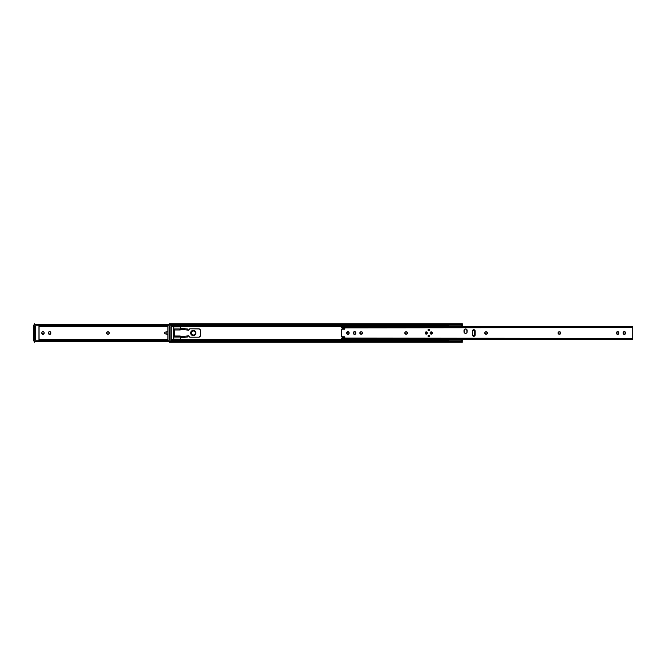 <?xml version="1.0" encoding="UTF-8"?>
<svg xmlns="http://www.w3.org/2000/svg" width="666" height="666" viewBox="0 0 666 666"><rect width="100%" height="100%" fill="white"/><g stroke="black" fill="none" stroke-linecap="round" stroke-linejoin="round"><path stroke-width="1" d="M34.898 326.964A0.683 0.683 0 0 0 35.29 326.848L34.898 326.964A0.683 0.683 0 0 0 35.44 326.706L35.29 326.848M106.552 333.233A1.182 1.182 0 0 0 106.726 333.649L107.051 332.018L108.958 332.168L109.307 333L108.783 333.982L106.876 333.832A1.182 1.182 0 0 0 107.709 334.182A1.182 1.182 0 0 1 106.527 333A1.182 1.182 0 0 0 106.552 333.225M35.29 339.152A0.683 0.683 0 0 0 34.898 339.036L35.539 339.477M39.069 339.477L167.874 339.477L39.069 339.477M167.874 326.523L39.069 326.523L167.874 326.523M49.409 331.635L49.184 331.701A1.182 1.182 0 0 0 48.485 332.559L49.184 331.701L50.092 331.701L50.799 333.441L49.409 334.365L48.46 332.792A1.182 1.182 0 0 1 49.642 331.61A1.182 1.182 0 0 1 50.816 332.792L50.816 333.208A1.182 1.182 0 0 1 49.642 334.39A1.182 1.182 0 0 1 48.46 333.208A1.182 1.182 0 0 0 50.474 334.049L50.624 333.866M42.141 331.959L42 332.134A1.182 1.182 0 0 0 41.8 332.792L42.141 331.959L43.207 331.635L44.064 332.342L44.139 333.441L42.749 334.365L41.8 332.792A1.182 1.182 0 0 1 42.982 331.61A1.182 1.182 0 0 1 44.156 332.792L44.156 333.208A1.182 1.182 0 0 1 42.982 334.39A1.182 1.182 0 0 1 41.8 333.208A1.182 1.182 0 0 0 41.991 333.866L42.141 334.041M164.444 333.791L164.977 333.791L164.36 333.699L164.369 332.267L164.977 332.209L164.444 332.209M164.36 332.267L167.874 331.643L164.36 332.301L164.36 333.699L166.142 333.957L166.142 332.043L167.874 331.643M109.107 332.342L108.958 332.168A1.182 1.182 0 0 0 108.125 331.818A1.182 1.182 0 0 1 109.307 333A1.182 1.182 0 0 1 108.125 334.182A1.182 1.182 0 0 0 108.958 333.841L109.107 333.658M107.476 334.157L108.125 334.182M42.749 334.365L42.982 334.39A1.182 1.182 0 0 0 43.806 334.049M43.806 331.951A1.182 1.182 0 0 0 42.982 331.61L42.749 331.635M39.069 325.632L167.874 325.632L39.069 325.632M34.64 324.767L34.64 323.768L34.64 324.767L35.206 324.95A1.573 1.116 0 0 0 35.664 325.133L34.649 324.941M34.674 340.959L35.206 341.05L34.674 341.417L35.681 340.867A1.573 1.116 180 0 0 35.206 341.05L34.64 341.233L34.64 342.257L34.64 341.159M167.874 340.368L39.069 340.368L167.874 340.368M34.64 326.964L34.64 339.036L35.473 339.036L34.64 339.036L34.64 337.462L35.473 337.462L35.473 326.964L34.64 326.964L35.473 326.964L35.473 328.538L34.64 328.538L34.64 337.462L35.473 337.462L35.473 328.538L34.64 328.538L34.64 326.964M171.179 340.867L167.974 340.767L167.974 325.133L170.729 325.133L38.961 325.199L167.882 325.199L167.874 340.767L38.961 340.801L167.974 340.867L170.729 340.867L167.874 340.767L167.974 325.233L460.697 325.199L171.179 325.199L171.179 340.767L460.697 340.801L167.974 340.867L167.874 325.233L171.179 325.233L171.179 340.867L171.179 325.133M169.156 324.767L169.156 323.768L169.156 324.767L36.214 324.608L36.214 325.199L36.214 324.608L169.156 324.841M35.206 324.35L36.214 324.608A1.573 1.116 180 0 1 35.206 324.35L169.156 324.35L35.206 324.35M169.156 341.65L35.206 341.65L34.665 342.141L35.206 341.65L169.156 341.65M170.18 340.867A1.573 1.116 180 0 0 169.73 341.05L35.206 341.65A1.573 1.116 0 0 1 36.214 341.392L169.156 341.392L169.314 340.784L169.73 341.05L169.156 341.233L169.156 342.257L169.314 340.784L170.196 340.867M36.214 340.801L36.214 341.392L36.214 340.801M34.724 341.4L35.864 341.417M42.974 331.61A1.182 1.182 0 0 0 42 332.134M42 333.866A1.182 1.182 0 0 0 42.974 334.39M43.814 334.041A1.182 1.182 0 0 0 44.156 333.208M41.8 333.208L41.8 332.792M50.733 332.342A1.182 1.182 0 0 0 49.192 331.701M48.485 332.559A1.182 1.182 0 0 0 48.46 332.792L48.46 333.208M50.474 334.041A1.182 1.182 0 0 0 50.816 333.208M106.552 332.775A1.182 1.182 0 0 0 106.527 332.992A1.182 1.182 0 0 1 107.709 331.818A1.182 1.182 0 0 0 106.876 332.168M106.726 332.351A1.182 1.182 0 0 0 106.552 332.767M107.709 331.818L108.125 331.818M164.36 333.699L167.874 334.357L166.142 333.957L166.142 332.043M174.4 332.209L173.618 332.209L174.4 332.209M173.618 333.791L174.4 333.791L173.618 333.791M34.898 339.036A0.683 0.683 0 0 1 35.44 339.294M35.473 339.036L35.473 337.462L35.473 339.036M169.422 326.964A0.683 0.683 0 0 0 169.805 326.848L169.422 326.964A0.683 0.683 0 0 0 169.955 326.706L169.805 326.848M462.271 326.523L460.481 326.523L462.271 326.64L462.271 324.95L462.271 326.523M171.279 325.632L448.318 325.632L171.279 325.632M461.172 326.04L462.271 325.632L461.754 325.632L462.062 324.7M448.318 324.975L448.318 326.523L171.279 326.523L448.651 326.723L448.318 325.199M462.262 341.4L462.271 339.36L460.481 339.477L462.271 339.477L462.271 340.368L461.754 340.368L460.198 339.277L462.271 340.368L462.262 341.4L461.705 341.05A1.573 1.116 180 0 0 460.697 340.801L462.237 341.417L461.047 341.417M448.318 340.368L171.279 340.368L448.318 340.368M448.318 341.025L448.651 339.277L171.279 339.477L448.318 339.477L448.318 340.801M169.805 339.152A0.683 0.683 0 0 0 169.422 339.036L170.055 339.477M179.454 336.488L180.045 335.997L180.603 336.372L180.636 339.152L173.626 339.102L173.618 326.939L180.594 326.84L180.644 328.28L181.169 328.338L180.686 328.288L180.694 326.939M181.169 337.662L181.169 336.613L187.462 335.947L187.462 336.996L187.979 336.938L187.987 335.889L181.169 336.613L181.169 337.662L187.462 336.996L180.644 337.72L180.594 339.161L173.618 339.061L173.618 326.939L180.594 326.84M462.271 324.767L462.271 323.743L462.271 324.767M461.047 324.583L462.196 324.6M461.705 324.95L170.729 324.608L170.729 325.199L170.729 324.608L461.705 324.35L170.729 324.608A1.573 1.116 180 0 1 169.73 324.35L461.705 324.35L462.271 323.768L461.705 324.35A1.573 1.116 180 0 1 460.697 324.608L460.697 325.199A1.573 1.116 0 0 0 461.705 324.95M169.156 326.964L169.156 339.036L169.996 339.036L169.156 339.036L169.156 337.462L169.996 337.462L169.996 326.964L169.156 326.964L169.996 326.964L169.996 328.538L169.156 328.538L169.156 337.462L169.996 337.462L169.996 328.538L169.156 328.538L169.156 326.964M170.196 325.133L169.73 324.95A1.573 1.116 0 0 0 170.18 325.133M461.705 341.65L169.73 341.65L169.189 342.141L169.73 341.65L461.705 341.65L169.73 341.65A1.573 1.116 0 0 1 170.729 341.392L460.697 341.392L460.697 340.801L460.697 341.392A1.573 1.116 0 0 1 461.705 341.65L461.705 341.65M462.271 342.232L169.156 342.257M170.729 340.801L170.729 341.392L170.729 340.801M169.239 341.4L170.388 341.417M169.172 324.6L170.388 324.583M169.422 339.036A0.683 0.683 0 0 1 169.955 339.294M169.996 339.036L169.996 337.462L169.996 339.036M180.644 328.28L180.644 329.329L187.987 330.111L187.462 330.053L187.979 330.111L187.987 329.062L180.644 328.28L180.045 330.003A0.599 0.599 0 0 1 179.903 329.986L179.47 329.578A0.599 0.599 0 0 0 180.045 330.003A0.599 0.599 0 0 1 179.903 329.986L179.437 328.937L179.437 329.395L179.437 328.937L174.4 328.937L174.4 336.014L180.036 335.997L180.644 336.605A0.599 0.599 0 0 0 179.562 336.238A0.599 0.599 0 0 0 179.437 336.605L179.903 336.014A0.599 0.599 0 0 1 180.644 336.605L180.644 337.72M189.935 337.196L198.793 337.196L189.935 337.196A0.524 0.524 0 0 1 189.485 336.938L188.969 336.039A0.524 0.524 0 0 0 188.245 335.855L188.969 336.039A0.524 0.524 0 0 0 187.987 336.305L188.744 335.83L189.935 337.196L198.793 337.196L200.341 335.93L200.341 330.07L199.4 328.921L189.935 328.804L188.511 330.219A0.524 0.524 0 0 1 187.987 329.695L188.245 330.145A0.524 0.524 0 0 0 188.511 330.219L188.37 330.203M180.161 329.986L179.454 329.512M180.161 336.014L180.636 336.488M181.169 328.338L181.169 329.387L187.462 330.053L187.462 329.004L181.169 328.338L181.169 329.387L180.603 329.628A0.599 0.599 0 0 0 180.644 329.395A0.599 0.599 0 0 1 180.045 330.003A0.599 0.599 0 0 0 180.603 329.628M179.437 328.937L174.4 328.937L174.4 329.986L179.903 329.986L174.4 329.986L174.4 337.063L179.437 337.063L179.437 336.605L179.437 337.063L174.4 337.063L174.4 336.014L179.57 336.222M199.101 337.163A1.573 1.573 0 0 0 199.908 336.738L200.25 336.222M200.25 329.778L199.908 329.262A1.573 1.573 0 0 0 199.101 328.838L199.4 328.921M189.802 328.821L189.677 328.871A0.524 0.524 0 0 0 189.485 329.062A0.524 0.524 0 0 1 189.935 328.804L198.793 328.804A1.573 1.573 0 0 1 200.366 330.378L200.366 335.622A1.573 1.573 0 0 1 198.793 337.196M189.485 329.062L188.969 329.961A0.524 0.524 0 0 1 188.511 330.219L188.22 330.128M187.462 335.947L187.462 336.996L187.987 336.938L187.987 335.889L187.462 335.947L187.987 335.889M200.25 336.23A1.573 1.573 0 0 0 200.366 335.622L200.366 330.378A1.573 1.573 0 0 0 200.25 329.77M198.793 328.804L189.935 328.804M188.511 330.219A0.524 0.524 0 0 0 188.969 329.961M187.987 330.111L187.987 329.062L187.462 329.004L187.462 330.053M181.169 336.613L180.653 336.671L181.169 336.613M187.987 336.305L187.987 336.938M187.987 329.062L187.987 329.695M195.388 333A2.098 2.098 0 0 1 193.29 335.098A2.098 2.098 0 0 1 191.192 333L190.667 333A2.622 2.622 0 0 0 193.29 335.622A2.622 2.622 0 0 0 195.912 333L194.455 334.748L193.29 335.098L191.8 334.482L191.192 333L191.8 331.518L193.29 330.902L194.455 331.252L195.912 333A2.622 2.622 0 0 1 193.29 335.622A2.622 2.622 0 0 1 190.667 333A2.622 2.622 0 0 1 193.29 330.378A2.622 2.622 0 0 1 195.912 333L195.138 334.856L193.29 335.622L191.433 334.856L190.667 333L191.433 331.144L193.29 330.378L195.138 331.144L195.912 333A2.622 2.622 0 0 0 193.29 330.378A2.622 2.622 0 0 0 190.667 333L191.192 333A2.098 2.098 0 0 1 193.29 330.902A2.098 2.098 0 0 1 195.388 333M462.062 341.3L461.763 340.368M462.054 340.659L462.062 341.367M461.372 340.093L460.805 339.702M428.08 335.781L429.087 335.473L429.279 336.422L428.33 336.613L428.23 335.564A0.683 0.683 0 0 0 428.713 336.721A0.683 0.683 0 0 1 428.03 336.039A0.683 0.683 0 0 1 428.713 335.364A0.683 0.683 0 0 0 428.23 335.556M429.195 330.436A0.683 0.683 0 0 0 428.713 329.279A0.683 0.683 0 0 0 428.221 330.436L428.138 329.578L428.971 329.329L429.379 330.095L428.713 330.636A0.683 0.683 0 0 1 428.03 329.961A0.683 0.683 0 0 1 428.713 329.279A0.683 0.683 0 0 1 429.387 329.961A0.683 0.683 0 0 1 428.713 330.636L428.08 330.219M428.23 330.444A0.683 0.683 0 0 0 429.187 330.444M425.308 333.616A1.099 1.099 0 0 0 426.215 334.099A1.099 1.099 0 0 1 425.116 333A1.099 1.099 0 0 1 426.215 331.901A1.099 1.099 0 0 0 425.308 332.384M425.133 332.792A1.099 1.099 0 0 0 425.133 333.208L425.299 332.384A1.099 1.099 0 0 0 425.141 332.784M431.202 331.901A1.099 1.099 0 0 0 430.186 332.575L430.985 331.918L432.117 332.384L432.117 333.616L431.202 334.099A1.099 1.099 0 0 1 430.103 333A1.099 1.099 0 0 1 431.202 331.901A1.099 1.099 0 0 1 432.301 333A1.099 1.099 0 0 1 431.202 334.099L430.985 334.082A1.099 1.099 0 0 0 431.984 332.226A1.099 1.099 0 0 0 431.202 331.901M430.186 333.425A1.099 1.099 0 0 0 430.985 334.082L430.186 332.575M475.083 335.439L474.342 336.172A1.365 1.365 0 0 0 475.083 335.439L474.084 336.255L472.685 335.672L472.485 330.819L473.551 329.745L474.958 330.328L475.183 334.915A1.365 1.365 0 0 1 473.817 336.28L474.084 336.255M466.466 333.1A1.573 1.573 0 0 0 466.691 332.908L465.584 333.366L464.277 332.667L464.277 329.662L465.276 328.987L466.7 329.42L467.041 332.392A1.573 1.573 0 0 0 467.157 331.793A1.573 1.573 0 0 1 465.584 333.366A1.573 1.573 0 0 0 466.458 333.108M467.041 332.392L466.7 332.908A1.573 1.573 0 0 0 467.033 332.401M344.572 328.205L342.374 328.363A0.416 0.416 0 0 1 342.332 328.363L342.332 328.363A0.416 0.416 0 0 1 341.916 327.988L342.182 328.338A0.416 0.416 0 0 0 342.374 328.363L344.405 328.171L344.83 328.804L341.683 329.287L341.683 336.713L344.572 336.805L344.83 337.404L342.066 337.729L341.683 339.352L632.7 339.36L632.7 338.411L341.683 338.411L341.683 339.36M624.358 334.39A1.182 1.182 0 0 1 623.176 333.208A1.182 1.182 0 0 0 625.191 334.049A1.182 1.182 0 0 0 625.54 333.208A1.182 1.182 0 0 1 624.358 334.39L623.176 333.208L623.376 332.134L624.358 331.61L625.54 332.792L624.591 334.365M348.576 334.19L346.944 333.866L347.269 331.81L348.901 332.134L348.759 334.041A1.182 1.182 0 0 0 349.101 333.208A1.182 1.182 0 0 1 347.927 334.39A1.182 1.182 0 0 0 348.751 334.049M354.587 334.39A1.182 1.182 0 0 1 353.405 333.208A1.182 1.182 0 0 0 355.419 334.049A1.182 1.182 0 0 0 355.769 333.208A1.182 1.182 0 0 1 354.587 334.39L353.405 333.208L354.354 331.635L355.744 332.559L355.677 333.658L354.812 334.365M617.698 334.39A1.182 1.182 0 0 1 616.516 333.208L616.541 333.441A1.182 1.182 0 0 0 618.88 333.208A1.182 1.182 0 0 1 617.698 334.39L616.516 333.208L617.465 331.635L618.856 332.559L618.789 333.658L617.931 334.365M341.908 338.087L632.7 338.411L632.7 327.589L341.891 327.863M341.833 329.237A0.841 0.841 0 0 0 341.683 329.287L341.683 336.713A0.841 0.841 0 0 0 341.999 336.78L344.405 336.78L341.999 336.78M425.441 332.217L426.64 331.984L427.322 333L426.64 334.016L425.441 333.783M361.688 331.843L362.437 332.342L362.545 333.45L360.805 334.157L359.881 332.767L361.455 331.818A1.182 1.182 0 0 1 362.637 333A1.182 1.182 0 0 1 361.455 334.182A1.182 1.182 0 0 0 362.612 333.233M486.58 331.843L486.355 331.818A1.182 1.182 0 0 1 487.529 333A1.182 1.182 0 0 1 486.355 334.182L485.93 334.182A1.182 1.182 0 0 1 485.705 334.157L485.93 334.182A1.182 1.182 0 0 1 484.748 333A1.182 1.182 0 0 1 485.93 331.818L487.445 332.55L486.804 334.091L484.84 333.45L484.948 332.342L485.93 331.818A1.182 1.182 0 0 0 485.705 331.843M405.76 334.157L405.994 334.182A1.182 1.182 0 0 1 404.811 333A1.182 1.182 0 0 1 405.994 331.818L407.5 332.55L406.859 334.091L404.903 333.45L405.011 332.342L405.994 331.818A1.182 1.182 0 0 0 405.336 332.018L405.153 332.168M560.722 333.45L560.289 333.982A1.182 1.182 0 0 0 559.865 331.843L560.789 333.233L559.207 334.182L558.374 333.832L558.05 332.767L559.631 331.818A1.182 1.182 0 0 1 560.814 333A1.182 1.182 0 0 1 559.631 334.182A1.182 1.182 0 0 0 559.856 334.157M341.683 327.705L341.683 326.648L341.683 327.589L632.7 327.589L632.7 326.64L632.7 339.352M344.405 337.829L342.374 337.637L344.405 337.829A0.416 0.416 0 0 0 344.797 337.57L344.83 337.404A0.416 0.416 0 0 1 344.405 337.829L344.572 337.795M344.572 336.805L344.405 336.78A0.416 0.416 0 0 1 344.83 337.196A0.416 0.416 0 0 0 344.405 336.78M344.405 329.22L341.999 329.22L344.405 329.22A0.416 0.416 0 0 0 344.705 329.104L344.83 328.804A0.416 0.416 0 0 1 344.405 329.22L344.572 329.195M344.705 329.096A0.416 0.416 0 0 0 344.83 328.804L344.797 328.43A0.416 0.416 0 0 0 344.405 328.171A0.416 0.416 0 0 1 344.83 328.596A0.416 0.416 0 0 0 344.797 328.438M473.301 329.828L472.452 331.085A1.365 1.365 0 0 1 473.817 329.72A1.365 1.365 0 0 1 475.183 331.085L475.158 330.819M474.575 329.953A1.365 1.365 0 0 0 474.342 329.828L474.575 329.953A1.365 1.365 0 0 1 475.083 330.561L474.783 330.12M474.342 329.828L473.551 329.745M472.852 335.88L472.56 335.439A1.365 1.365 0 0 0 473.06 336.047L473.817 336.28A1.365 1.365 0 0 1 472.452 334.915L472.485 335.181M464.044 330.228L464.011 331.793A1.573 1.573 0 0 0 464.71 333.1L465.584 333.366A1.573 1.573 0 0 1 464.011 331.793L464.127 332.392M465.584 333.366L466.183 333.25M467.124 332.101L467.157 330.536A1.573 1.573 0 0 0 464.843 329.146A1.573 1.573 0 0 0 464.011 330.536A1.573 1.573 0 0 1 465.584 328.962A1.573 1.573 0 0 1 467.157 330.536M465.584 328.962L464.985 329.079M623.268 332.342L623.701 331.81A1.182 1.182 0 0 0 623.176 332.792A1.182 1.182 0 0 1 624.358 331.61A1.182 1.182 0 0 1 625.54 332.792L625.341 332.134M624.591 331.635L624.358 331.61A1.182 1.182 0 0 0 624.134 331.635M625.016 334.19L625.54 332.792A1.182 1.182 0 0 0 624.358 331.61M360.805 334.157L361.039 334.182A1.182 1.182 0 0 1 359.856 333A1.182 1.182 0 0 1 361.039 331.818L360.805 331.843M362.612 332.767A1.182 1.182 0 0 0 361.455 331.818L361.039 331.818A1.182 1.182 0 0 0 360.381 332.018L360.056 333.658M487.004 333.982L487.187 333.832A1.182 1.182 0 0 1 486.355 334.182L486.58 334.157M487.004 332.018L487.187 332.168A1.182 1.182 0 0 1 487.187 333.832L487.329 332.342M485.697 334.157A1.182 1.182 0 0 1 485.273 332.018L484.84 332.55M407.068 333.982L407.242 333.832A1.182 1.182 0 0 0 407.592 333L407.567 332.767M407.567 333.233L407.592 333A1.182 1.182 0 0 0 406.41 331.818A1.182 1.182 0 0 1 407.592 333A1.182 1.182 0 0 1 406.41 334.182A1.182 1.182 0 0 0 407.242 333.832M405.153 333.832L405.336 333.982A1.182 1.182 0 0 0 405.994 334.182L406.41 334.182M560.614 332.342L560.081 331.909M558.982 334.157L559.207 334.182A1.182 1.182 0 0 1 558.033 333A1.182 1.182 0 0 1 559.207 331.818L558.982 331.843M558.558 332.018L558.233 333.658M558.374 332.168A1.182 1.182 0 0 0 558.374 333.832L558.558 333.982M346.836 333.658L346.77 333.441A1.182 1.182 0 0 1 346.745 333.208L346.77 333.441A1.182 1.182 0 0 0 347.927 334.39A1.182 1.182 0 0 1 346.745 333.208L346.745 332.792A1.182 1.182 0 0 1 347.269 331.81L346.745 332.792A1.182 1.182 0 0 1 347.927 331.61A1.182 1.182 0 0 1 349.101 332.792L348.901 332.134M348.759 334.041L349.101 332.792A1.182 1.182 0 0 0 348.759 331.959L348.576 331.81M348.151 331.635L347.927 331.61A1.182 1.182 0 0 0 347.694 331.635M353.496 332.342L353.929 331.81A1.182 1.182 0 0 0 353.405 332.792A1.182 1.182 0 0 1 354.587 331.61A1.182 1.182 0 0 1 355.769 332.792L355.569 332.134M355.244 334.19L355.769 332.792A1.182 1.182 0 0 0 355.419 331.959L355.244 331.81M354.812 331.635L354.587 331.61A1.182 1.182 0 0 0 354.354 331.635M616.608 333.658L616.541 333.441A1.182 1.182 0 0 1 616.516 333.208L616.516 332.792A1.182 1.182 0 0 1 617.041 331.81L616.516 332.792A1.182 1.182 0 0 1 617.698 331.61A1.182 1.182 0 0 1 618.88 332.792L618.681 332.134M618.356 334.19L618.88 332.792A1.182 1.182 0 0 0 618.539 331.959L618.356 331.81M617.931 331.635L617.698 331.61A1.182 1.182 0 0 0 617.465 331.635M618.531 331.951A1.182 1.182 0 0 0 617.698 331.61M355.419 331.951A1.182 1.182 0 0 0 354.587 331.61M353.405 333.208L353.405 332.792M348.751 331.951A1.182 1.182 0 0 0 347.927 331.61M559.856 331.843A1.182 1.182 0 0 0 559.631 331.818L559.207 331.818A1.182 1.182 0 0 0 558.383 332.159M559.631 334.182L559.207 334.182A1.182 1.182 0 0 1 558.383 333.841M405.336 332.018A1.182 1.182 0 0 0 404.836 332.767M404.828 332.775A1.182 1.182 0 0 0 404.828 333.225M404.836 333.233A1.182 1.182 0 0 0 405.336 333.982M405.994 331.818L406.41 331.818M487.179 332.159A1.182 1.182 0 0 0 486.355 331.818L485.93 331.818M362.612 333.225A1.182 1.182 0 0 0 362.612 332.775M361.455 334.182L361.039 334.182A1.182 1.182 0 0 1 360.206 333.841M360.198 332.168A1.182 1.182 0 0 0 360.198 333.832M623.176 333.208L623.176 332.792M342.374 328.363L344.405 328.171M342.374 337.637L342.374 337.637A0.416 0.416 0 0 0 341.916 338.012M475.183 331.085L475.183 334.915M472.452 334.915L472.452 331.085M427.239 332.575L427.131 332.384A1.099 1.099 0 0 0 426.215 331.901A1.099 1.099 0 0 1 427.322 333A1.099 1.099 0 0 1 426.215 334.099A1.099 1.099 0 0 0 427.131 333.616L427.239 333.425M427.139 333.608A1.099 1.099 0 0 0 427.139 332.392M428.713 336.721A0.683 0.683 0 0 0 429.279 335.664A0.683 0.683 0 0 0 428.713 335.364A0.683 0.683 0 0 1 429.387 336.039A0.683 0.683 0 0 1 428.713 336.721M473.118 329.92L474.525 331.119L474.5 335.04L473.002 336.005L474.001 335.714A1.049 0.758 -90 0 0 474.533 334.715L474.242 331.285L474.533 334.715L473.709 335.714A1.049 0.758 90 0 0 474.242 334.715L474.533 331.285A1.049 0.758 -90 0 0 474.001 330.286L474.242 331.285A1.049 0.758 90 0 0 473.709 330.286L473.118 329.92M472.677 335.656L472.677 330.344L472.677 335.656M426.273 333L425.166 333C425.865 334.357 426.565 334.357 427.264 333L426.182 333.033L427.264 333L426.215 331.951L425.166 333L426.215 334.049L427.264 333C426.565 331.643 425.865 331.643 425.166 333L426.273 333M431.252 333L430.153 333C430.852 334.357 431.551 334.357 432.251 333L431.16 333.033L432.251 333L431.202 331.951L430.153 333L431.202 334.049L432.251 333C431.551 331.643 430.852 331.643 430.153 333L431.252 333M39.061 325.199L39.061 340.801L38.961 325.233L38.961 340.867L33.408 340.867L33.408 325.233L38.961 325.233L38.961 340.767L33.408 340.767L33.3 325.233L33.3 340.767L36.214 340.867L33.3 340.767L33.3 325.233L38.961 325.133M35.606 339.402L35.606 326.598L34.507 326.598L34.507 339.402L35.606 339.402L35.606 326.598L34.615 326.706L34.615 339.294L35.506 339.294L35.506 326.706L35.606 339.402L34.507 339.402L35.531 339.327M36.214 325.133L33.408 325.133L36.214 325.133M35.514 326.698L34.507 326.598L35.514 326.698M34.507 326.598L34.507 339.402L34.507 326.598M170.021 339.294L170.021 326.706L169.131 326.706L169.131 339.294L170.021 339.294L169.131 339.294L170.021 339.294L170.021 326.706L169.131 326.706L169.131 339.294L169.131 326.706L170.021 326.706L170.021 339.294M171.279 340.767L171.279 325.233M169.156 323.743L462.271 323.743M341.683 326.64L632.7 326.64"/></g></svg>
